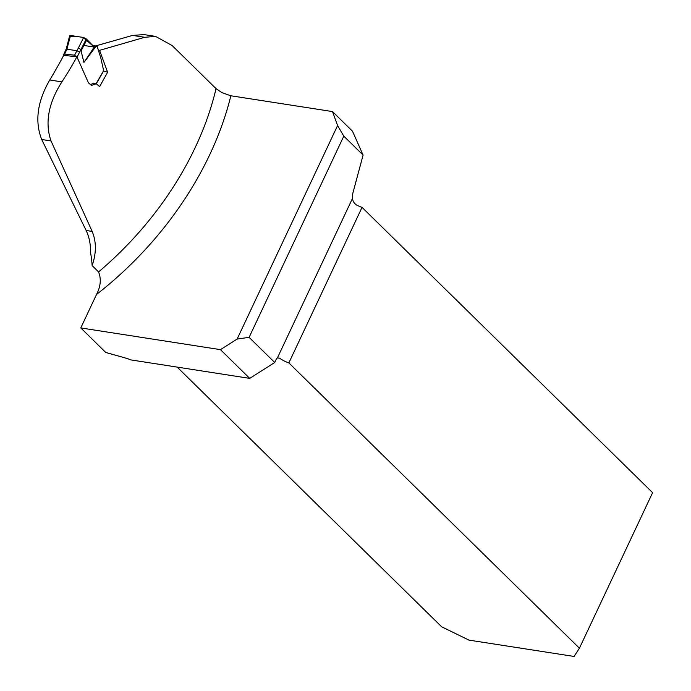 <?xml version="1.0" encoding="UTF-8"?>
<svg xmlns="http://www.w3.org/2000/svg" width="691" height="691" viewBox="0 0 691 691"><rect width="100%" height="100%" fill="white"/><g stroke="black" fill="none" stroke-linecap="round" stroke-linejoin="round"><path stroke-width="1.04" d="M144.125 34.61L132.594 35.405L95.574 45.952M76.9 56.8A270.483 188.911 -45.5 0 1 61.896 81.875L49.743 79.992A360.737 251.939 -45.5 0 0 63.702 55.332L76.9 56.8L88.439 82.808L91.48 85.416L96.282 83.741L99.634 86.608L107.623 72.235L99.573 50.357L98.407 50.167M49.743 79.992C37.331 101.499 34.645 121.34 41.685 139.487L86.133 230.466C89.26 237.082 90.737 244.528 90.564 252.794A73.082 46.772 98.8 0 1 92.128 265.603L98.571 271.926A270.483 188.911 -45.5 0 0 216.033 88.629L172.189 45.58L155.518 36.381L144.739 37.297L99.573 50.357M61.896 81.875C48.387 103.149 44.76 122.834 51.022 140.947L92.179 231.407C96.438 241.764 96.42 253.165 92.128 265.603M362.032 207.369L288.847 362.896L579.421 648.21L652.606 492.683L362.032 207.369A11.462 3.671 -154.8 0 1 357.808 205.633C354.621 204.113 352.851 201.686 352.505 198.343A11.462 7.333 98.8 0 1 353.058 192.409L363.095 155.069L343.798 136.127L249.114 337.355L237.125 339.056L220.464 349.646L80.778 327.931L96.533 294.444C100.679 286.471 101.361 278.965 98.571 271.926M237.125 339.056L337.588 125.546L343.798 136.127M216.033 88.629L221.82 92.611L230.854 95.773L332.492 111.571L337.588 125.546M220.464 349.646L249.727 378.383L130.59 359.864A11.462 3.671 25.2 0 0 126.099 358.206L105.775 352.479L80.778 327.931M288.847 362.896A11.462 3.671 25.2 0 1 279.708 358.197L277.402 357.938A3.585 2.289 98.8 0 0 276.167 359.424L274.716 362.499L249.114 337.355M363.095 155.069L352.496 131.221L332.492 111.571M249.727 378.383L274.716 362.499M107.623 72.235L103.624 70.974M579.421 648.21L574.074 656.45L468.939 640.108L441.644 626.789L177.172 367.102M83.931 62.484L94.244 47.057L95.876 46.478L83.931 62.484L81.08 50.875L86.936 39.56L94.442 47.187M95.876 46.478L97.103 46.176L100.8 57.966L103.65 70.603L103.201 70.828M94.399 83.784L93.466 83.257L90.271 84.734M81.08 50.875L80.942 49.588L77.047 57.146M83.654 37.504L70.542 35.474L66.88 49.182L76.96 50.745L83.654 37.504L86.306 38.921L80.942 49.588M86.306 38.921L86.936 39.56M77.012 57.215L74.533 55.185L76.96 50.745L79.759 52.205M74.533 55.185L64.66 54.079L63.822 54.313L63.702 55.34M69.99 36.39L70.542 35.474M78.187 48.076L80.882 49.407M67.226 48.206L66.371 48.405L66.034 49.346M64.66 54.079L66.889 49.182L66.042 49.337L63.693 54.511M70.24 36.64L75.405 36.226L83.188 37.435L94.244 47.057L83.887 45.451M230.854 95.773A281.945 196.918 134.5 0 1 96.533 294.444M352.505 198.343L277.402 357.938M279.708 358.197L277.549 357.86M144.739 37.297L132.594 35.405M86.133 230.466L92.179 231.407M41.685 139.487L51.022 140.947M96.118 83.715L103.65 70.603M96.23 83.732L93.466 83.257M143.832 34.567L155.518 36.381M96.999 46.159L92.715 45.563M103.71 70.828L96.291 83.741M69.644 35.828L66.362 48.448"/></g></svg>
